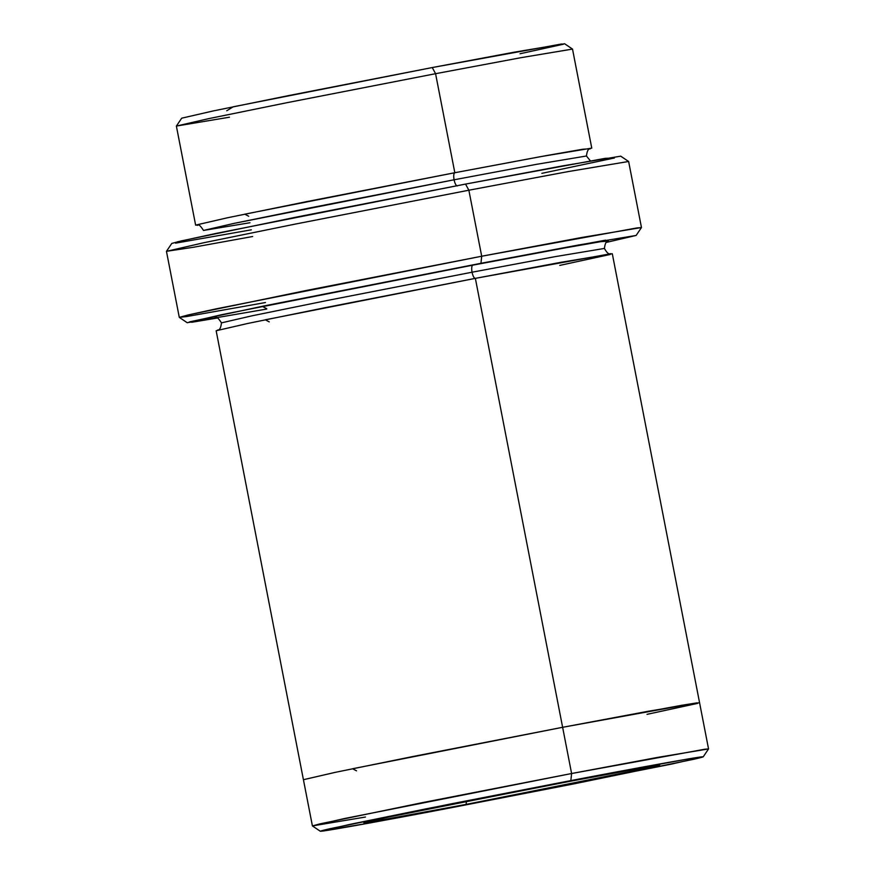 <?xml version="1.0" encoding="UTF-8"?>
<svg xmlns="http://www.w3.org/2000/svg" width="875" height="875" viewBox="0 0 875 875"><rect width="100%" height="100%" fill="white"/><g stroke="black" fill="none" stroke-linecap="round" stroke-linejoin="round"><path stroke-width="1.31" d="M466.419 801.566L582.575 778.859L466.419 801.566L466.113 804.388L466.419 801.566M557.397 783.639L388.15 817.173L363.869 822.741L374.795 821.231L466.113 804.388C423.128 812.656 339.216 828.177 371.087 820.87C406.788 812.82 518.087 791.077 557.397 783.639C600.381 775.37 684.305 759.85 652.433 767.156C616.733 775.206 505.433 796.95 466.113 804.388L654.062 766.784L659.641 765.253L647.927 766.938L557.397 783.639M636.136 235.441L641.452 227.555L637.109 227.905L481.698 256.233L581.525 237.519L641.462 227.533L628.633 161.503L620.725 156.166L561.914 166.009L465.544 184.078L468.858 190.214L568.072 171.609L628.611 161.481L568.684 171.5L468.858 190.214L481.698 256.233L480.944 263.298L578.506 245.011L636.136 235.441L606.244 242.43L605.544 240.155L480.944 263.298L264.141 305.911L189.514 321.88L191.898 322.252L217.525 317.986M570.85 780.587L689.062 758.778L703.216 756.82L671.781 764.039L452.67 807.45L573.759 783.902L693.875 759.248C735.131 749.788 626.5 769.88 570.85 780.587L449.761 804.125L329.634 828.778C288.389 838.25 397.02 818.158 452.67 807.45L370.464 822.861L320.305 831.25L350.12 824.337L425.797 808.894L570.85 780.587L571.605 773.522L570.85 780.587M703.216 756.82L708.542 748.934L704.812 749.23L571.605 773.522L657.169 757.477L708.542 748.913L699.562 702.702L648.178 711.266L562.625 727.3L571.605 773.522L562.625 727.3L648.189 711.266L699.562 702.712M564.616 43.75L514.456 52.139L432.25 67.55L435.575 73.697L520.603 57.75L572.502 49.066L564.616 43.75M590.1 148.717L582.673 149.253L546.962 155.487L454.825 172.725C453.677 173.425 453.425 175.777 454.07 179.791L536.78 164.281L586.447 156.002L536.78 164.281L454.07 179.791C453.425 175.777 453.677 173.425 454.825 172.725L244.781 214.167L248.708 216.245M249.977 222.742L203.514 230.442L234.139 223.366L454.07 179.791L309.783 207.944L234.139 223.366L203.514 230.442C197.597 221.331 198.133 226.603 197.116 225.05M457.384 185.927C456.072 185.784 454.967 183.739 454.07 179.791C454.967 183.739 456.072 185.784 457.384 185.927M472.784 265.158C471.647 265.858 471.395 268.209 472.03 272.223L554.75 256.714L604.417 248.434L554.75 256.714L472.03 272.223C471.395 268.209 471.647 265.858 472.784 265.158L262.73 306.6L266.678 308.667L262.73 306.6L472.784 265.158L564.933 247.92L600.644 241.686L608.07 241.15L600.644 241.686L564.933 247.92L472.784 265.158M215.075 317.483C216.092 319.036 215.556 313.764 221.473 322.864L252.098 315.798L327.753 300.377L472.03 272.223L327.753 300.377L252.098 315.798L221.473 322.864C220.292 332.38 217.262 329.186 217.558 330.258L217.558 330.258M269.238 321.88L265.3 319.802L475.355 278.359C474.042 278.217 472.938 276.172 472.03 272.223C472.938 276.172 474.042 278.217 475.355 278.359L562.625 727.3L475.355 278.359L326.091 307.486L247.844 323.444L216.147 330.75L303.417 779.702L335.103 772.384L413.361 756.427L562.625 727.3L352.57 768.742L356.508 770.82L352.57 768.742L562.625 727.3L681.483 705.327L697.233 702.833L697.539 703.402L647.019 714.35L697.539 703.391L697.244 702.833L562.625 727.3L413.361 756.427L335.114 772.384L303.428 779.712M454.825 172.725L540.378 156.691L591.762 148.116L572.513 49.088L521.139 57.652L435.575 73.697L454.825 172.725L435.575 73.697L286.311 102.823L208.064 118.781L176.378 126.088L195.628 225.116L227.314 217.809L305.561 201.852L454.825 172.725M699.562 702.691L612.303 253.75L560.919 262.314L475.355 278.359L609.973 253.881L610.28 254.45L559.748 265.409M226.767 110.753L233.209 106.794L432.25 67.55L561.411 44.023L563.566 44.188L520.045 53.747M365.488 817.031L312.408 825.913L344.094 818.606L571.605 773.522L421.553 802.802L319.9 823.878L312.419 825.934L320.305 831.25M197.4 225.05L195.628 225.116M251.344 229.819L175.536 243.162L177.395 241.828L216.103 233.406L465.544 184.078L605.161 158.342L614.414 157.992L541.855 173.348M265.486 302.531L186.692 316.542L179.287 317.363L188.617 314.847L216.256 308.831L481.698 256.233L468.858 190.214L294.722 224.197L203.427 242.812L166.458 251.344L204.411 242.605L295.652 224.011L468.858 190.214L465.544 184.078L297.281 216.912L181.431 240.877L171.784 243.436L166.469 251.322L193.014 247.33L252.645 236.513M435.575 73.697L432.25 67.55L288.739 95.561L213.139 110.961L181.705 118.18L176.378 126.066L208.906 118.595L287.109 102.659L435.575 73.697M229.458 117.206L176.378 126.066M266.744 309.05L187.195 322.711L222.141 314.595L480.944 263.298L481.698 256.233L306.622 290.402L188.027 314.989L179.309 317.384L187.195 322.711M590.395 160.891L586.447 156.002C587.617 146.486 590.658 149.691 590.362 148.608L590.352 148.619M610.816 253.816C610.684 252.711 609.066 256.812 604.417 248.434C605.587 238.919 608.628 242.113 608.333 241.041L608.322 241.041M312.408 825.913L303.428 779.702M179.287 317.363L166.458 251.344"/></g></svg>
